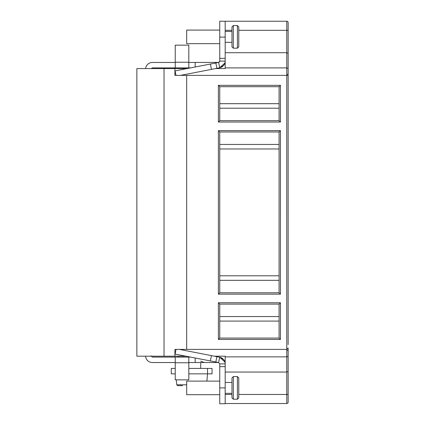 <?xml version="1.0" encoding="UTF-8"?>
<svg xmlns="http://www.w3.org/2000/svg" width="425" height="425" viewBox="0 0 425 425"><rect width="100%" height="100%" fill="white"/><g stroke="black" fill="none" stroke-linecap="round" stroke-linejoin="round"><path stroke-width="0.64" d="M164.034 356.192L136.861 356.192L136.861 68.579L174.909 68.579L174.909 75.374L186.681 75.374L186.681 349.398L174.909 349.398L174.909 356.192L164.034 356.192L164.034 68.579M288.139 344.601L288.139 74.481L288.139 75.374L186.681 75.374M288.139 370.462L288.139 350.402L288.139 370.462M225.181 372.045L286.779 372.045L288.139 371.482L288.139 356.309L286.779 356.873L225.181 356.873L225.181 363.89C224.937 360.363 223.104 358.137 219.683 357.223A6.795 6.795 0 0 1 219.794 357.244M288.139 371.482L288.139 402.167L288.139 394.464L286.779 394.464L286.779 403.522A1.36 1.36 0 0 0 288.139 402.167M180.593 75.374L219.683 67.777C223.104 66.863 224.937 64.637 225.181 61.11L225.181 21.25L219.746 21.25L219.746 61.11L225.181 61.11L225.181 67.904L286.779 67.904L288.139 68.462L288.139 74.375L288.139 71.028M225.181 21.25L286.779 21.25A1.36 1.36 0 0 1 288.139 22.61L288.139 68.462M288.139 58.618L288.139 54.315M288.139 70.619L288.129 75.374L288.139 74.37L286.779 74.37L286.774 75.374L286.779 349.398L186.681 349.398M223.672 359.619A6.795 6.795 0 0 1 224.273 360.496A6.795 6.795 0 0 0 223.438 359.343A6.795 6.795 0 0 1 223.587 359.518M224.273 360.496L225.181 362.073M238.77 30.308L286.779 30.308L286.779 52.727L225.181 52.727M225.181 42.309L231.976 42.309M225.181 31.439L231.976 31.439M231.976 26.913L231.976 46.84L233.336 48.2L237.41 48.2L237.41 25.553L233.336 25.553L231.976 26.913M233.336 25.553L233.336 48.2M238.77 26.913L238.77 46.84L238.77 26.913L237.41 25.553M238.77 46.84L237.41 48.2M286.779 74.37L286.779 52.727L288.139 53.29M222.009 68.579L225.181 68.579L225.181 67.904M219.746 58.352L225.181 58.352M225.181 61.11A6.795 6.795 0 0 1 224.894 63.07L219.683 67.777L218.647 62.443L219.746 61.11M225.181 62.927L224.273 64.504A6.795 6.795 0 0 1 223.672 65.381M223.587 65.482A6.795 6.795 0 0 1 223.438 65.657L219.783 67.756L223.438 65.657A6.795 6.795 0 0 0 224.273 64.499M190.559 67.904L188.817 67.904L188.817 45.156L175.227 45.156L175.227 67.904L188.817 67.904L152.352 67.904L151.178 68.579M218.753 62.417L188.817 62.464M175.227 62.464L152.357 62.464A6.795 6.795 0 0 0 145.594 68.579M218.647 62.443L175.105 70.906L175.977 75.374M216.872 68.324L215.836 62.99M210.407 64.042L211.443 69.381M195.16 67.007L195.16 62.464M222.381 66.608A6.795 6.795 0 0 1 221.143 67.32M219.396 62.018L219.746 61.157M219.746 43.669L186.681 43.669L186.681 30.085L219.746 30.085M225.181 68.579L215.549 68.579M187.064 68.579L174.909 68.579M288.092 348.011L288.139 350.402L286.779 350.402L286.774 349.398L288.139 348.038M174.909 356.192L185.895 356.192M214.381 356.192L225.181 356.192L225.181 356.873M222.009 356.192L225.181 356.192M221.143 357.68A6.795 6.795 0 0 1 222.381 358.392M151.002 355.858L152.357 357.096L190.559 357.096M178.983 357.096L175.227 357.096L175.227 379.844L188.817 379.844L188.817 357.096L178.983 357.096L178.983 356.192M223.438 359.343L219.783 357.244L223.438 359.343M145.578 356.192L145.589 356.331A6.795 6.795 0 0 0 152.357 362.536L175.227 362.536M188.817 362.536L218.386 362.509M195.16 362.536L195.16 357.993M218.386 362.536L218.716 362.573M176.019 349.398L175.105 354.094L218.647 362.557L219.683 357.223L224.894 361.93A6.795 6.795 0 0 1 225.181 363.89L219.746 363.89L219.746 403.75L225.181 403.75L225.181 363.89M225.181 393.332L231.976 393.332M225.181 382.463L231.976 382.463M231.976 377.931L231.976 397.864L233.336 399.218L237.41 399.218L237.41 376.577L233.336 376.577L231.976 377.931M233.336 376.577L233.336 399.218M238.77 377.931L238.77 397.864L238.77 377.931L237.41 376.577M238.77 397.864L237.41 399.218M225.181 403.522L286.779 403.522M219.683 357.223L179.43 349.398M215.836 362.01L216.872 356.676M219.746 363.89L218.647 362.557M225.181 366.647L219.746 366.647M210.407 360.958L211.443 355.619M219.746 394.692L186.681 394.692L186.681 381.103L219.746 381.103M188.817 368.422L212.048 368.422L212.048 373.857L188.817 373.857M175.227 373.857L171.286 373.857L171.286 368.422L175.227 368.422M182.607 385.634L177.671 385.634L182.607 385.634M219.746 304.103L218.386 302.749L218.386 339.432L219.746 338.077L219.746 304.103L279.082 304.103L279.082 338.077L219.746 338.077L218.386 339.432L222.009 339.432M219.746 120.668L219.746 86.7L218.386 85.34L280.442 85.34L279.082 86.7L279.082 120.668L280.442 122.028L218.386 122.028L219.746 120.668L279.082 120.668M279.082 292.783L280.442 294.142L218.386 294.142L219.746 292.783L279.082 292.783L279.082 131.989L280.442 130.634L280.442 294.142M280.442 130.634L218.386 130.634L219.746 131.989L219.746 292.783M219.746 131.989L279.082 131.989M219.746 316.561L279.082 316.561M279.082 280.325L219.746 280.325M279.082 108.21L219.746 108.21M219.746 144.447L279.082 144.447M279.082 304.103L280.442 302.749L280.442 339.432L218.386 339.432M279.082 338.077L280.442 339.432M279.082 86.7L219.746 86.7L218.386 85.34L218.386 122.028M225.181 30.308L231.976 30.308M288.139 30.308L286.779 30.308L286.779 21.25M225.181 37.102L219.746 37.102M175.227 62.241L188.817 62.241M218.386 130.634L218.386 294.142M280.442 122.028L280.442 85.34M218.386 302.749L280.442 302.749M222.009 85.34L218.386 85.34M188.817 362.759L175.227 362.759M238.77 394.464L286.779 394.464L286.779 350.402M219.746 387.897L225.181 387.897M225.181 394.464L231.976 394.464M176.338 379.844L176.768 384.806L186.681 384.806M207.517 368.422L207.517 373.857L206.885 381.103M219.746 321.087L279.082 321.087M279.082 275.798L219.746 275.798M219.746 148.978L279.082 148.978M279.082 103.684L219.746 103.684M178.983 68.579L178.983 67.904M288.108 348.181L288.139 350.402M200.722 361.149L204.345 362.536M200.722 368.422L200.722 362.536M176.768 384.806L177.671 385.634"/></g></svg>
